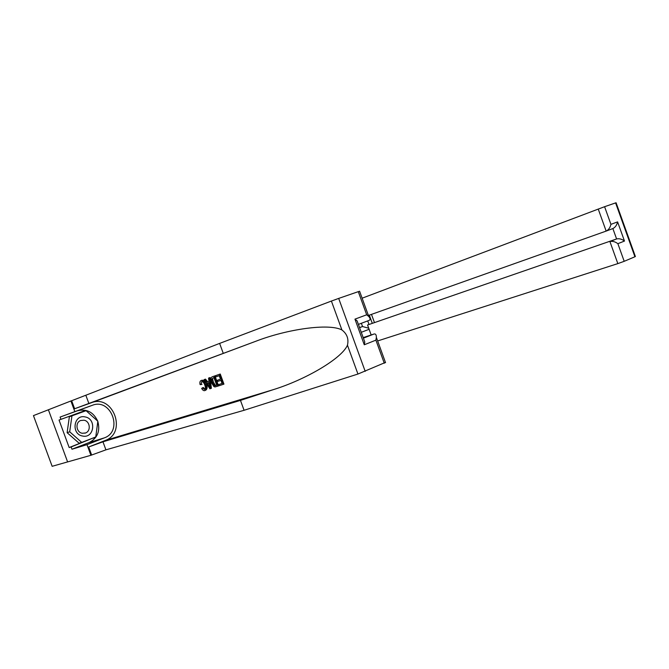 <?xml version="1.0" encoding="UTF-8"?>
<svg xmlns="http://www.w3.org/2000/svg" width="669" height="669" viewBox="0 0 669 669"><rect width="100%" height="100%" fill="white"/><g stroke="black" fill="none" stroke-linecap="round" stroke-linejoin="round"><path stroke-width="1" d="M67.611 461.911L52.149 466.31L33.45 415.608L48.394 409.779L67.611 461.919L90.9 455.296L86.987 444.659L104.372 437.869C123.456 431.246 111.129 397.695 92.389 405.28L74.828 411.636L70.906 400.982L48.394 409.771M369.313 315.149L372.24 323.211M367.716 320.894L369.004 324.44M369.112 329.29L361.569 332.2L361.109 331.866M359.546 327.576L362.539 326.539L361.36 323.294M359.579 327.668L362.539 326.539L368.728 328.228M207.03 385.628L206.579 385.712M85.222 416.946C73.699 414.002 70.839 434.173 82.605 436.037C94.153 438.73 96.771 418.878 85.222 416.946M84.035 420.216L80.665 420.508C74.97 422.465 76.191 432.383 82.245 433.261L85.507 432.985C91.243 431.053 90.089 421.152 84.035 420.216M81.735 442.401L79.109 443.221L67.109 432.676L69.367 416.77L86.084 410.691L97.841 421.236L95.751 436.974L81.735 442.401L69.693 431.806L71.951 415.834L86.084 410.691M67.109 432.676L69.693 431.806M69.367 416.77L71.951 415.834M220.252 374.021L215.401 375.719L220.252 374.021L223.939 384.115L219.223 385.712L218.796 384.55L222.058 383.429M220.494 379.156L217.467 380.226L220.511 379.198L219.231 375.702L215.828 376.881L215.401 375.719M217.969 386.122L218.587 385.888L214.925 375.869L212.257 376.806L214.297 376.103L217.969 386.122L214.941 386.966L213.854 386.523L211.471 382.752C210.3 379.574 210.568 377.592 212.257 376.806M204.898 389.207L203.359 387.51L202.331 387.903L204.572 389.417M205.425 390.378C207.147 389.475 207.566 387.46 206.671 384.357C205.425 381.414 203.836 380.042 201.896 380.251L201.302 380.469C203.05 380.335 204.471 381.765 205.575 384.767L206.671 384.357M385.444 362.414L357.94 374.038L244.076 410.289L240.464 400.397L102.967 441.816L88.684 446.976L105.317 440.436C127.361 432.726 113.128 393.991 91.444 402.713L74.619 408.759L71.658 400.723L70.906 400.982M240.464 400.397L273.228 389.676C305.348 379.775 341.784 358.551 347.454 345.196C348.892 338.949 347.044 333.864 341.901 329.934C328.889 323.085 286.901 329.156 255.583 341.349L74.619 408.759M210.785 388.497L211.404 388.263L210.016 377.567L208.544 378.094L209.389 377.801L210.785 388.497L209.89 388.798L204.045 379.658L204.881 379.365L206.629 382.191L209.021 381.372L208.544 378.094M209.021 381.338L207.666 381.798L205.5 379.131L204.045 379.658M223.245 353.307L219.624 343.406L71.658 400.723M244.076 410.289L105.919 449.844L90.9 455.296M384.29 363.25L375.894 340.145L364.279 344.778L354.955 319.138L366.687 314.798L358.283 291.651L338.681 298.416L365.207 371.362M341.901 329.934L331.398 301.058L219.624 343.406M97.816 421.42C100.375 431.179 97.473 438.228 89.102 442.56L71.968 449.234L71.123 446.951L95.525 437.058M83.909 411.477L83.533 411.142L59.039 420.048L69.175 447.553L71.123 446.951M59.039 420.048L60.954 419.354L60.11 417.063L74.828 411.636M71.968 449.234L86.987 444.659M205.86 389.726L206.512 389.509M363.192 337.602L373.896 334.065M331.398 301.058L338.681 298.416M358.283 291.651L359.621 291.299M60.11 417.063L77.42 410.799C86.577 408.558 93.342 411.995 97.707 421.11M85.875 410.766L85.498 410.423L60.954 419.354M69.175 447.553L93.509 437.844M93.468 438.136L95.466 437.518M83.533 411.142L85.498 410.423M375.894 340.145L376.371 337.419C376.371 334.759 375.585 333.63 373.996 334.023L363.392 338.171L373.996 334.023M364.279 344.778L364.781 341.968L363.535 338.547M354.955 319.138L357.121 320.894L358.291 324.131M366.687 314.798L368.778 316.512C370.484 318.511 370.542 319.824 368.945 320.434L358.392 324.406M204.455 389.458C205.542 388.764 205.659 387.292 204.789 385.043C204.037 382.777 203 381.631 201.678 381.614L200.968 384.625L202.03 384.223M205.575 384.767C206.637 387.811 206.395 389.759 204.839 390.604C203.719 390.913 202.665 390.194 201.662 388.463L202.331 387.903M200.968 384.625L200.081 384.566C199.621 382.392 199.972 381.037 201.126 380.527M209.631 385.545L209.205 382.601L207.29 383.253L209.915 387.502L209.631 385.545M209.389 377.801L210.016 377.567M206.629 382.191L207.666 381.798M204.881 379.365L205.5 379.131M209.514 384.708L208.402 382.877M213.913 377.533L211.655 379.114L212.282 382.501L214.548 385.729L215.401 385.678L216.731 385.235L213.913 377.533M214.297 376.103L214.925 375.869M211.655 379.114L212.566 378.763L213.386 382.083L212.282 382.501M214.548 385.729L215.401 385.403L213.386 382.083M215.569 385.62L216.388 385.311L215.401 385.403M218.796 384.55L222.066 383.462L220.937 380.36L217.893 381.389L217.467 380.226M219.624 374.255L223.321 384.357M377.651 340.947L617.838 263.611L609.919 241.568L616.592 238.95L612.863 228.564L606.29 231.039M367.549 325L616.693 238.917L367.549 325L371.17 334.96M362.121 298.198L604.592 206.704L610.931 224.349L617.596 221.882L624.478 241.049L617.872 243.683L624.202 261.311L634.923 256.762L615.589 202.908L616.09 202.774M604.592 206.704L615.589 202.908M371.479 314.38L374.389 322.391M368.402 315.475L606.156 231.089L598.228 209.021M635.358 256.444L634.923 256.762M624.202 261.311L617.838 263.611M610.931 224.349C610.161 227.652 608.573 229.902 606.156 231.089M617.596 221.882C616.851 225.152 615.271 227.385 612.863 228.564M624.478 241.049C621.919 239.101 619.327 238.39 616.693 238.917M617.872 243.683C615.279 241.726 612.662 241.007 610.019 241.534M273.228 389.676L105.317 440.436M255.583 341.349L91.444 402.713M88.893 403.558L85.933 395.513M102.967 441.816L105.919 449.844M357.94 374.038L347.454 345.196M88.684 446.976L91.636 454.995M77.42 410.799L92.389 405.28M89.102 442.56L104.372 437.869M208.787 385.67L209.606 385.361M84.854 433.194L85.507 432.985M385.545 362.682L376.371 337.419M357.121 320.894L364.781 341.968M368.778 316.512L359.588 291.216M201.896 380.251L201.302 380.469M216.221 385.361L215.401 385.678M616.082 202.74L635.391 256.545"/></g></svg>
